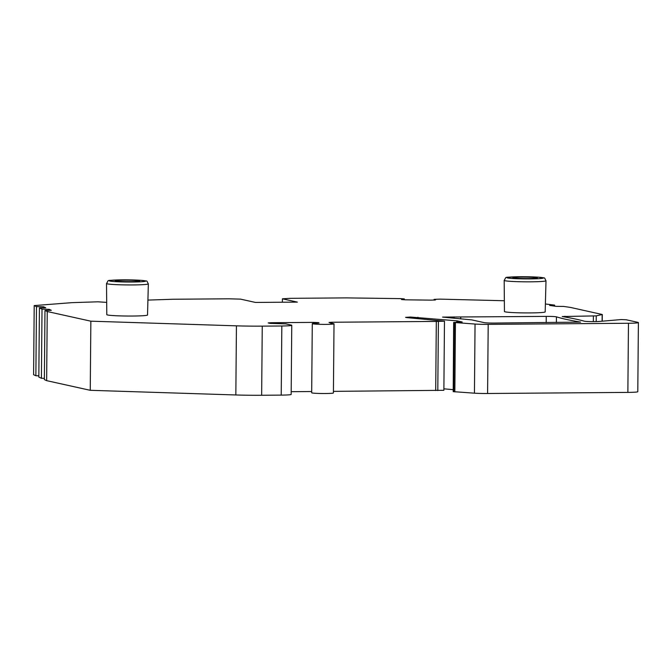 <?xml version="1.0" encoding="UTF-8"?>
<svg xmlns="http://www.w3.org/2000/svg" width="672" height="672" viewBox="0 0 672 672"><rect width="100%" height="100%" fill="white"/><g stroke="black" fill="none" stroke-linecap="round" stroke-linejoin="round"><path stroke-width="1.01" d="M106.688 302.392L97.868 301.804L71.82 302.66L34.205 305.584L33.6 374.716L35.868 375.749L38.833 375.824M34.205 305.584L36.473 306.617L43.621 306.81L45.746 307.776L39.43 307.961L38.825 377.093L41.412 378.269L44.386 378.353M39.43 307.961L42.017 309.137L49.165 309.338L51.29 310.304L44.974 310.481L44.369 379.613L46.645 380.646L47.242 311.514L90.854 321.182L236.435 325.836A40.74 2.419 0.5 0 0 262.256 326.138L281.828 325.987L281.224 395.111L261.652 395.27A40.74 2.419 -179.5 0 1 235.838 394.968L90.25 390.306L46.645 380.646M271.169 323.492L271.169 322.72L268.195 322.93L270.052 323.375L285.793 323.862L291.262 325.072A13.583 0.806 -179.5 0 1 291.766 325.298L291.161 394.422A13.583 0.806 -179.5 0 1 281.224 395.111M291.186 391.692L311.699 391.532M332.01 323.442L332.018 322.249L329.036 322.451L331.296 323.383A10.861 0.647 -179.5 0 1 334.018 323.828L333.413 392.96A10.861 0.647 -179.5 0 1 322.543 393.515A10.861 0.647 -179.5 0 1 311.682 392.776L312.287 323.644A10.861 0.647 -179.5 0 1 317.218 323.148L319.066 322.963L318.57 322.644L313.429 322.392L271.169 322.72M333.421 391.364L443.873 390.306L444.478 321.174L436.313 321.426L435.708 390.558M443.89 388.819L453.079 389.659M453.81 322.501L453.214 391.633L453.667 322.434L475.045 324.055A13.583 0.806 -179.5 0 0 488.2 324.366L628.463 323.266A13.583 0.806 0.5 0 0 638.4 322.577A13.583 0.806 0.5 0 0 637.904 322.358L626.237 319.771L621.222 319.561L599.306 321.443A8.148 0.487 -179.5 0 1 590.99 321.611A8.148 0.487 -179.5 0 1 584.245 321.182A543.178 32.214 0.5 0 0 562.229 316.537L596.249 315.874L602.288 314.504L570.469 307.423L563.581 306.424L556.097 306.348L549.654 305.416L554.61 305.122L545.387 303.979M453.214 391.633L474.449 393.187L475.045 324.055M488.2 324.366L487.595 393.498A13.583 0.806 -179.5 0 1 474.449 393.187M487.595 393.498L627.866 392.398A13.583 0.806 -179.5 0 0 637.795 391.709L638.4 322.577M484.252 322.644L471.803 319.897L442.604 317.092L546.252 316.386A8.148 0.487 -179.5 0 1 556.433 316.848A543.178 32.214 -179.5 0 0 580.566 322.115L494.281 323.064A8.148 0.487 -179.5 0 1 484.252 322.644M444.478 321.174L406.879 317.621L405.611 317.377L410.332 317.033L457.128 320.846L462.168 321.98L453.667 322.434M332.018 322.249L436.313 321.426M334.018 323.828A10.861 0.647 -179.5 0 1 323.148 324.383A10.861 0.647 -179.5 0 1 312.287 323.644M291.766 325.298A13.583 0.806 -179.5 0 1 281.828 325.987M44.974 310.481L47.242 311.514M403.108 299.737L403.116 299.082L404.351 298.922L400.554 298.628L346.349 297.889L290.388 298.326L282.4 298.805L297.343 302.114L255.486 302.442L240.542 299.132L228.908 298.805L172.956 299.25L147.924 300.09M403.116 299.082L401.503 299.527L405.266 299.804L430.987 300.14L435.364 299.964L435.75 299.662L434.112 299.359L440.177 299.132L504.353 300.745M148.344 283.878L147.529 315A20.37 1.21 -179.5 0 1 132.628 316.033A20.37 1.21 -179.5 0 1 106.798 314.647L106.52 283.508A20.916 1.243 0.5 0 0 133.048 284.936A20.916 1.243 -179.5 0 0 148.344 283.878C146.017 279.846 148.798 281.568 141.002 280.316L122.531 279.846C104.58 280.896 109.544 279.174 106.52 283.508M546 280.762L545.185 311.884A20.37 1.21 -179.5 0 1 530.284 312.917A20.37 1.21 -179.5 0 1 504.445 311.531L504.176 280.4A20.916 1.243 0.5 0 0 530.704 281.82A20.916 1.243 -179.5 0 0 546 280.762C543.665 276.738 546.454 278.46 538.658 277.208L520.178 276.73C502.236 277.788 507.2 276.058 504.176 280.4M124.177 280.207A12.222 0.722 0.5 0 0 115.24 280.829A12.222 0.722 0.5 0 0 130.738 281.66A12.222 0.722 -179.5 0 0 139.684 281.039A12.222 0.722 -179.5 0 0 124.177 280.207M521.833 277.091A12.222 0.722 0.5 0 0 512.887 277.712A12.222 0.722 0.5 0 0 528.394 278.544A12.222 0.722 -179.5 0 0 537.331 277.922A12.222 0.722 -179.5 0 0 521.833 277.091M554.61 305.122L554.602 306.13M282.4 298.805L282.374 302.232M35.868 375.749L36.473 306.617M41.412 378.269L42.017 309.137M43.613 307.843L43.621 306.81M49.157 310.363L49.165 309.338M90.25 390.306L90.854 321.182M556.382 322.577L556.433 316.848M546.193 322.661L546.252 316.386M460.706 318.872L460.723 317.058M454.138 318.276L454.146 316.898M122.573 279.854A18.194 1.075 0.5 0 0 109.931 281.072A18.194 1.075 0.5 0 0 132.342 282.013A18.194 1.075 -179.5 0 0 144.984 280.795A18.194 1.075 -179.5 0 0 122.573 279.854M520.229 276.738A18.194 1.075 0.5 0 0 507.578 277.956A18.194 1.075 0.5 0 0 529.998 278.905A18.194 1.075 -179.5 0 0 542.64 277.679A18.194 1.075 -179.5 0 0 520.229 276.738M438.404 321.434L437.8 390.566M318.57 323.072L318.57 322.644M313.421 323.366L313.429 322.392M628.463 323.266L627.866 392.398M262.256 326.138L261.652 395.27M564.942 316.999L564.95 316.243M593.393 316.016L593.351 321.636M596.249 315.874L596.198 321.602M602.154 314.563L602.104 321.174M434.927 300.048L434.927 299.51M236.435 325.836L235.838 394.968M455.448 322.745L454.843 391.877M454.381 322.627L453.776 391.759M457.372 322.216L457.38 320.888M456.758 322.224L456.767 320.813M417.917 318.637L417.925 317.251M602.288 314.504L602.23 321.166M404.342 299.779L404.351 298.922M434.104 300.107L434.112 299.359"/></g></svg>
